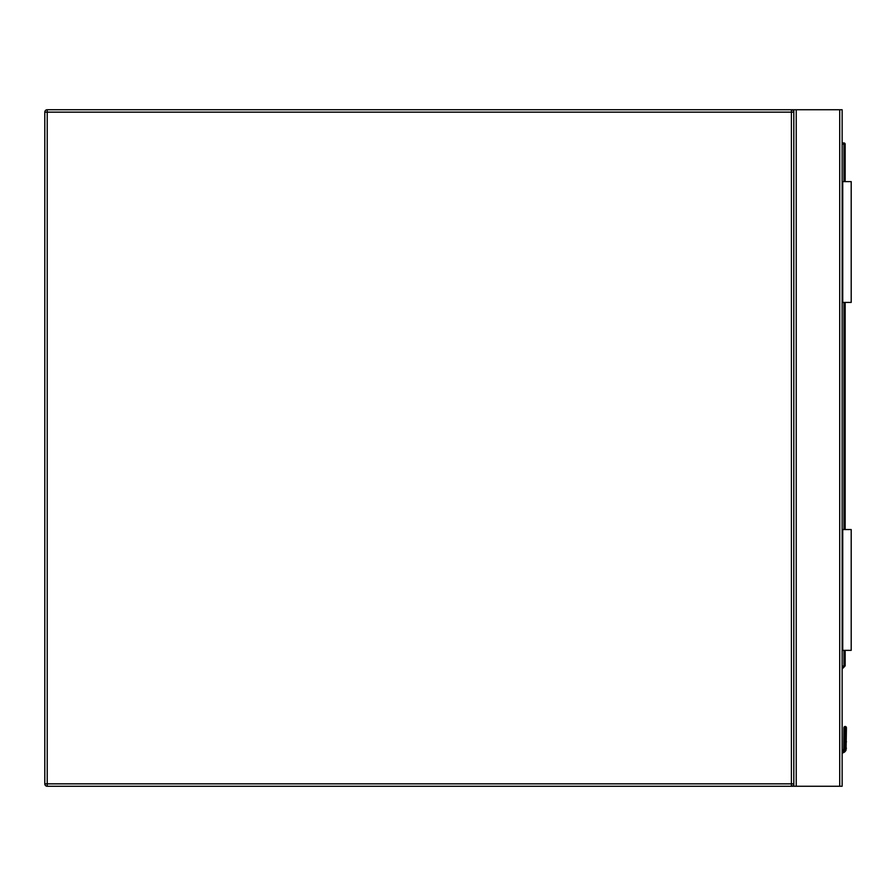 <?xml version="1.0" encoding="UTF-8"?>
<svg xmlns="http://www.w3.org/2000/svg" width="896" height="896" viewBox="0 0 896 896"><rect width="100%" height="100%" fill="white"/><g stroke="black" fill="none" stroke-linecap="round" stroke-linejoin="round"><path stroke-width="1.34" d="M47.219 109.738L791.403 109.738A2.419 2.419 0 0 1 793.811 112.146L793.811 783.854A2.419 2.419 0 0 1 791.403 786.262L47.219 786.262A2.419 2.419 0 0 1 44.8 783.854L44.8 112.146A2.419 2.419 0 0 1 47.219 109.738L47.219 783.854L791.403 783.854L791.403 112.146L44.8 112.146M793.811 786.262L793.811 109.738L842.139 109.738L842.139 786.262L791.403 786.262L791.403 783.854L793.811 783.854M793.811 109.738L791.403 109.738L791.403 112.146L793.811 112.146M846.429 727.675L845.163 726.41L843.886 727.675L846.429 727.675L845.163 726.41L843.886 727.675L843.707 749.112A2.296 2.296 0 0 1 842.139 750.445A2.296 2.296 0 0 0 843.707 749.112L843.886 727.675L845.163 726.41L843.886 727.675A1.21 0.851 180 0 1 845.096 726.824L845.096 741.048L845.219 726.824A1.21 0.851 -0 0 1 846.429 727.675L845.163 726.41L844.267 726.779L845.163 726.41L846.429 727.675L846.059 750.053A4.827 4.827 0 0 1 842.139 753.01A4.827 4.827 0 0 0 846.059 750.053L844.95 749.594L845.219 748.059L844.95 749.594L845.219 748.059L846.429 748.205M842.139 142.957L843.954 142.957A1.21 1.21 0 0 1 845.163 144.166L845.163 181.619M845.163 302.422L845.163 529.547M845.163 650.35L845.163 665.437A1.21 1.21 0 0 1 844.805 666.288L842.139 668.965M843.886 741.899A1.21 0.851 180 0 1 845.096 741.048L845.096 748.059L844.816 749.594L843.707 749.112A2.296 2.296 0 0 1 842.139 750.445A2.296 2.296 0 0 0 843.707 749.112A2.296 2.296 0 0 1 842.139 750.445A2.296 2.296 0 0 0 843.707 749.112M845.096 748.059L843.886 748.205M844.805 666.288L843.954 665.437L843.954 650.35M842.744 650.35L842.744 529.547L851.2 529.547L851.2 650.35L842.139 650.35M842.744 529.547L842.139 529.547M842.744 181.619L851.2 181.619L851.2 302.422L842.744 302.422L842.744 181.619L842.139 181.619M842.744 302.422L842.139 302.422M47.219 786.262L47.219 783.854L44.8 783.854M839.72 109.738L839.72 786.262M796.23 109.738L796.23 786.262M846.059 750.053A4.827 4.827 0 0 1 842.139 753.01A4.827 4.827 0 0 0 846.059 750.053M842.139 751.789A3.629 3.629 0 0 0 844.95 749.594L844.816 749.594A3.506 3.506 0 0 1 842.139 751.677M842.139 667.251L843.954 665.437L845.163 665.437M843.954 529.547L843.954 302.422M843.954 181.619L843.954 144.166L842.139 144.166M845.219 748.059L845.219 741.048A1.21 0.851 -0 0 1 846.429 741.899M843.954 142.957L843.954 144.166L845.163 144.166M846.059 726.779L845.163 726.41L846.059 726.779"/></g></svg>
